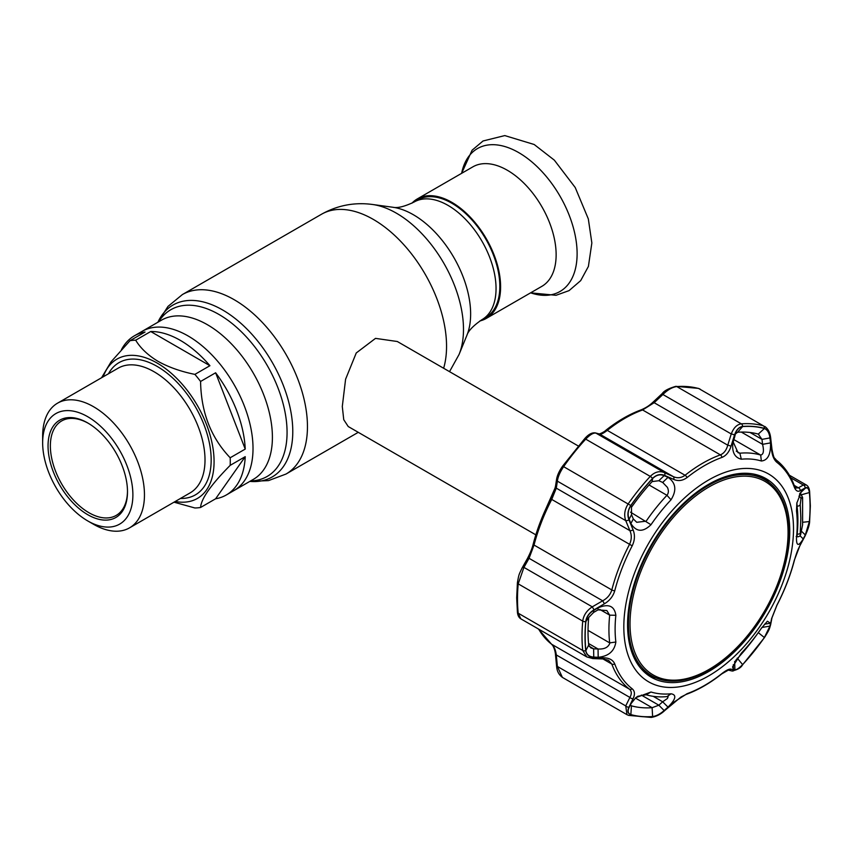 <?xml version="1.0" encoding="UTF-8"?>
<svg xmlns="http://www.w3.org/2000/svg" width="853" height="853" viewBox="0 0 853 853"><rect width="100%" height="100%" fill="white"/><g stroke="black" fill="none" stroke-linecap="round" stroke-linejoin="round"><path stroke-width="1.28" d="M451.823 203.217A67.899 39.206 60 0 1 496.179 263.055A67.899 39.206 60 0 1 485.773 317.465L481.988 319.651A67.899 39.206 60 0 0 492.394 265.24A67.899 39.206 60 0 0 448.038 205.402A67.899 39.206 60 0 0 414.078 202.044L417.874 199.858A67.899 39.206 60 0 1 451.823 203.217M194.889 374.382L209.923 365.702A91.9 53.057 -120 0 0 180.324 340.368A91.9 53.057 -120 0 0 150.725 331.518L135.68 340.198C140.532 348.227 148.027 355.296 158.146 361.416C168.734 367.259 180.985 371.577 194.889 374.382A91.9 53.057 60 0 1 200.583 381.462C201.073 412.202 210.936 437.632 230.182 457.762A91.9 53.057 60 0 1 230.182 465.354C211.011 484.739 201.137 498.77 200.583 507.471L215.617 498.781A91.9 53.057 -120 0 0 226.269 494.996L233.989 490.539A91.9 53.057 -120 0 0 248.074 416.904A91.9 53.057 -120 0 0 188.044 335.922A91.9 53.057 -120 0 0 142.088 331.369A91.9 53.057 60 0 1 188.044 335.922A91.9 53.057 60 0 1 248.074 416.904A91.9 53.057 60 0 1 233.989 490.539L253.362 479.354A91.9 53.057 60 0 0 267.458 405.708A91.9 53.057 60 0 0 207.418 324.726A91.9 53.057 60 0 0 161.473 320.174L134.379 335.815A91.9 53.057 -120 0 0 121.425 349.709M578.227 445.959L397.317 341.509L375.512 338.374L356.255 352.961L345.593 379.222L342.298 406.497L343.748 419.697L348.227 426.532L535.844 534.842M479.898 320.941A68.986 39.835 -120 0 0 486.317 318.404L541.847 286.352A68.986 39.835 -120 0 0 552.424 231.067A68.986 39.835 -120 0 0 507.354 170.269A68.986 39.835 -120 0 0 472.861 166.847L417.33 198.909A68.986 39.835 -120 0 0 411.924 203.206M486.317 318.404A68.986 39.835 -120 0 0 496.894 263.129A68.986 39.835 -120 0 0 451.823 202.332A68.986 39.835 -120 0 0 417.33 198.909M230.182 457.762L245.227 449.083A91.9 53.057 -120 0 0 215.617 372.782L200.583 381.462M226.269 494.996A91.9 53.057 -120 0 0 245.227 456.675L230.182 465.354M200.583 507.471A91.9 53.057 60 0 1 194.889 507.972L174.001 502.182M103.245 376.781A80.449 46.446 60 0 1 157.187 363.079A80.449 46.446 60 0 1 213.335 450.619A80.449 46.446 60 0 1 175.238 501.479M42.65 442.792L42.65 436.118A71.993 41.562 60 0 1 57.556 403.16A71.993 41.562 60 0 1 93.553 406.721A71.993 41.562 60 0 1 140.585 470.163A71.993 41.562 60 0 1 129.549 527.847A71.993 41.562 60 0 1 93.553 524.286L87.774 520.948A63.815 36.839 60 0 1 42.65 442.792A63.815 36.839 60 0 1 87.774 416.744A63.815 36.839 60 0 1 132.887 494.889A63.815 36.839 60 0 1 87.774 520.948L93.553 524.286M87.774 514.711A56.17 32.435 60 0 1 48.045 445.906A56.17 32.435 60 0 1 87.774 422.971L87.774 422.971A56.17 32.435 60 0 1 87.774 422.981A56.17 32.435 60 0 1 127.492 491.776A56.17 32.435 60 0 1 87.774 514.711M127.492 491.104A54.539 31.486 60 0 1 116.2 515.404A54.539 31.486 60 0 1 88.925 512.706A54.539 31.486 60 0 1 53.302 464.65A54.539 31.486 60 0 1 61.661 420.945A54.539 31.486 60 0 1 88.349 423.323M215.617 498.781L245.227 456.675M101.56 377.751L111.093 361.789L129.987 340.71L145.031 332.03A91.9 53.057 -120 0 0 134.379 335.815M209.923 365.702L150.725 331.518M245.227 449.083L215.617 372.782M129.987 340.71A91.9 53.057 60 0 1 135.68 340.198M709.046 486.924A111.754 64.519 120 0 0 630.026 623.788A111.754 64.519 120 0 0 709.046 669.413A111.754 64.519 120 0 0 788.065 532.539A111.754 64.519 120 0 0 709.046 486.924M708.47 670.234A113.172 65.34 -60 0 1 651.884 675.832A113.172 65.34 -60 0 1 634.536 585.158A113.172 65.34 -60 0 1 708.47 485.432A113.172 65.34 -60 0 1 765.056 479.823A113.172 65.34 -60 0 1 782.393 570.508A113.172 65.34 -60 0 1 708.47 670.234M641.339 668.997A113.172 65.34 120 0 0 647.064 673.049L651.884 675.832M765.056 479.823L760.226 477.04A113.172 65.34 120 0 0 753.86 474.108M761.42 628.203L761.985 627.456L769.928 626.113L764.373 637.522A159.042 91.825 -60 0 1 742.611 664.594C739.093 668.251 736.523 669.946 734.891 669.69L733.409 669.36L732.578 666.897L741.31 653.227A128.782 74.35 120 0 0 761.356 628.288L767.38 621.251L770.515 623.191L764.427 624.236M741.31 459.213C733.889 457.336 731.256 450.789 733.409 439.572L734.891 434.795C736.534 429.859 739.114 427.118 742.611 426.575A159.042 91.825 -60 0 1 764.373 428.526C767.391 429.656 769.246 432.791 769.928 437.92L770.515 442.888C770.888 454.34 767.839 460.375 761.356 461.004A128.782 74.35 120 0 0 741.31 459.213L739.871 453.21A133.622 77.143 -60 0 1 760.673 455.065C763.52 454.521 764.149 450.949 762.561 444.338L761.985 439.38L769.928 437.92M652.62 478.544C656.266 474.95 660.105 473.991 664.146 475.633L667.995 477.339C675.885 482.766 676.898 490.251 671.034 499.783A128.782 74.35 120 0 0 650.988 524.723C642.938 532.485 636.242 532.08 630.889 523.507L629.119 519.21C627.392 514.668 627.979 510.126 630.857 505.605A159.042 91.825 -60 0 1 652.62 478.544L652.108 481.604A151.077 87.219 120 0 0 631.444 507.311L631.54 514.69L633.321 518.955L630.889 523.507M623.82 626.923A119.985 69.274 -60 0 1 708.662 479.972A119.985 69.274 -60 0 1 793.503 528.956A119.985 69.274 -60 0 1 708.662 675.907A119.985 69.274 -60 0 1 623.82 626.923M803.227 538.904C798.579 546.57 796.329 546.187 796.499 537.721A128.782 74.35 120 0 0 797.235 523.934A128.782 74.35 120 0 0 796.499 510.99L796.841 503.035L801.777 490.635L805.296 488.247C807.45 487.159 808.815 488.588 809.369 492.544A159.042 91.825 -60 0 1 810.073 506.639A159.042 91.825 -60 0 1 809.369 521.546L805.296 534.948L803.227 538.904L799.943 535.705M776.848 605.267A134.635 77.73 120 0 0 794.292 560.304L800.231 544.811L805.136 535.556L809.422 521.482A159.17 91.9 120 0 0 810.126 506.565A159.17 91.9 120 0 0 809.422 492.448C808.836 488.3 807.407 486.796 805.136 487.959L800.231 490.72C797.758 492.042 795.774 490.848 794.292 487.127A134.635 77.73 120 0 0 776.848 462.315C774.044 459.927 772.285 455.801 771.57 449.936L770.206 438.261C769.481 432.844 767.54 429.549 764.384 428.377A159.17 91.9 120 0 0 742.611 426.436C738.933 427.001 736.224 429.88 734.508 435.073L731 446.311C729.176 451.973 726.17 455.673 721.958 457.411A134.635 77.73 120 0 0 687.07 477.552C682.699 480.761 678.231 481.38 673.667 479.407L664.647 475.409C660.371 473.671 656.33 474.684 652.534 478.437A159.17 91.9 120 0 0 630.762 505.52C627.733 510.286 627.126 515.052 628.949 519.818L633.097 529.884C635.133 535.012 634.835 540.333 632.19 545.824A134.635 77.73 120 0 0 614.746 590.788C613.094 596.332 609.66 600.661 604.425 603.764L594.019 609.842C589.199 612.795 586.427 616.719 585.723 621.602A159.17 91.9 120 0 0 585.019 636.519A159.17 91.9 120 0 0 585.723 650.636C586.448 654.859 589.21 657.13 594.019 657.439L604.425 657.855C609.671 658.132 613.115 660.169 614.746 663.965A134.635 77.73 120 0 0 632.19 688.787C634.835 691.079 635.133 694.363 633.097 698.639L628.949 707.137C627.126 711.082 627.733 713.609 630.762 714.707A159.17 91.9 120 0 0 652.534 716.648C656.352 716.157 660.393 714.046 664.647 710.325L673.667 702.264L687.07 693.692A134.635 77.73 120 0 0 721.958 673.539C726.18 670.255 729.198 668.795 731 669.168L734.508 669.989C736.235 670.255 738.943 668.475 742.611 664.647A159.17 91.9 120 0 0 764.384 637.564L770.206 625.58L771.57 618.692L776.88 605.193M593.752 657.087C589.167 656.778 586.544 654.614 585.862 650.583A159.042 91.825 -60 0 1 585.158 636.487A159.042 91.825 -60 0 1 585.862 621.581C586.555 616.9 589.178 613.158 593.752 610.375L598.188 607.794C608.562 603.423 614.448 605.929 615.855 615.29A128.782 74.35 120 0 0 615.109 629.077A128.782 74.35 120 0 0 615.855 642.021C614.448 651.191 608.562 656.277 598.188 657.279L593.752 657.087L593.624 648.824L598.049 648.994L598.188 657.279M588.549 643.503L598.049 648.994C604.159 649.336 608.04 647.512 609.703 643.525L609.692 642.885A133.622 77.143 -60 0 1 608.925 629.461A133.622 77.143 -60 0 1 609.692 615.152L606.846 610.567L598.049 609.852L593.624 612.422L588.698 617.487A151.077 87.219 120 0 0 588.698 645.039L590.766 647.875L593.624 648.824L589.039 646.179M667.398 698.511L668.134 696.73L666.95 696.613A133.622 77.143 -60 0 1 646.158 694.758L637.831 696.283L635.869 697.647L650.988 692.007A128.782 74.35 120 0 0 671.034 693.798C676.898 694.769 675.885 699.204 667.995 707.116L662.674 701.795L667.398 698.511M796.894 502.726L797.128 506.938A133.622 77.143 -60 0 1 797.896 520.362A133.622 77.143 -60 0 1 797.128 534.671L797.128 536.857M750.064 432.492L761.985 439.38L758.264 434.092A151.077 87.219 120 0 0 737.6 432.247L735.371 433.996M758.829 434.337L758.264 434.092L764.373 428.526M633.321 518.955L636.743 522.292L646.158 521.183A133.622 77.143 -60 0 1 666.95 495.305C668.667 493.141 668.816 490.496 667.398 487.351L662.674 482.446L658.847 480.719L652.108 481.604M663.25 482.745L662.674 482.446L667.995 477.339M627.573 624.759A114.675 66.203 120 0 0 650.626 676.834A114.675 66.203 120 0 0 739.231 647.011A114.675 66.203 120 0 0 789.75 531.131A114.675 66.203 120 0 0 765.29 478.234A114.675 66.203 120 0 0 677.165 509.838A114.675 66.203 120 0 0 627.573 624.759M647.843 674.979A114.526 66.129 120 0 0 656.181 677.964M769.043 482.478A114.526 66.129 120 0 0 762.283 476.752M735.638 660.425L737.6 658.335A151.077 87.219 120 0 0 757.283 634.024M770.515 623.191L769.928 626.113M538.691 629.151A136.341 78.721 120 0 0 551.699 644.282C554.077 646.318 555.612 649.869 556.295 654.933L557.382 666.449A2.73 0.746 174.4 0 1 556.572 666.012C556.945 670.554 558.203 674.105 562.383 677.389L626.902 714.643M742.313 664.967A2.73 0.81 -137.2 0 0 742.536 664.871C740.916 667.867 737.355 669.893 731.842 670.959L728.345 670.106L721.734 673.913C709.995 683.2 698.191 690.013 686.345 694.331L680.982 697.008L664.903 710.41C660.872 714.26 656.32 716.595 651.234 717.416L628.682 715.39A2.73 2.196 -74.7 0 1 628.256 715.219L626.976 714.697L625.729 705.911L557.382 666.449L562.383 677.389M628.949 707.137A2.73 1.717 26.4 0 1 625.729 705.911L629.898 697.434L556.295 654.933A2.73 0.768 174.7 0 1 555.474 654.475L556.572 666.012M533.413 543.798A2.73 0.96 14.6 0 0 533.21 544.043A2.73 0.96 14.6 0 0 534.031 545.046L529.063 558.31L523.923 567.384L518.208 583.857A160.886 92.892 120 0 0 517.494 598.934A160.886 92.892 120 0 0 518.208 613.2L520.82 618.83L586.811 656.927L582.727 650.455A160.886 92.892 -60 0 1 582.727 621.112C583.537 615.301 586.725 610.545 592.27 606.846L594.019 609.842M585.723 650.636A2.73 1.738 -5.9 0 1 582.727 650.455L518.208 613.2A2.73 1.738 -5.9 0 1 517.408 612.123L516.694 597.825L517.408 582.748C518.955 573.994 518.784 575.018 522.207 567.767L522.207 567.767A2.73 1.365 29.3 0 1 523.923 567.384L592.27 606.846L602.676 600.811C607.315 598.326 610.353 594.701 611.814 589.945A136.341 78.721 -60 0 1 629.482 544.417C631.721 539.672 631.86 535.087 629.898 530.641L625.729 520.618C623.788 515.031 624.631 509.412 628.256 503.782A160.886 92.892 -60 0 1 650.263 476.4C654.752 471.922 659.444 470.653 664.327 472.594L673.316 476.624C677.367 478.448 681.28 478 685.066 475.27A136.341 78.721 -60 0 1 720.39 454.873C723.994 453.348 726.447 450.117 727.758 445.191L731.245 433.964C733.569 427.865 736.917 424.485 741.31 423.834A160.886 92.892 -60 0 1 763.318 425.796L698.788 388.552A160.886 92.892 120 0 0 676.781 386.58C672.313 387.145 667.686 389.789 662.898 394.502L654.155 402.701L642.608 409.962A136.341 78.721 120 0 0 607.272 430.37C603.689 433.164 601.173 434.422 599.712 434.134L595.98 433.143C593.528 432.599 590.116 434.603 585.734 439.146A160.886 92.892 120 0 0 563.726 466.527C560.005 472.05 557.894 476.934 557.382 481.156L556.295 488.151L551.699 499.506A136.341 78.721 120 0 0 534.031 545.046L611.814 589.945A2.73 0.96 14.6 0 0 614.746 590.788M633.097 698.639A2.73 1.706 25.9 0 1 629.898 697.434C631.86 693.926 631.721 691.175 629.482 689.192A136.341 78.721 -60 0 1 611.814 664.06L608.488 660.286L603.231 658.953A2.73 1.418 -88 0 0 604.425 657.855M805.136 487.959A2.73 2.42 -120.1 0 0 803.302 485.016L806.298 484.973L789.388 475.206M794.292 487.127A2.73 2.005 -20.4 0 0 794.378 485.815L795.774 488.055L798.408 487.799L803.302 485.016L790.827 477.808M550.846 498.856L550.739 498.856C554.727 490.731 554.162 491.253 555.495 486.263L555.495 486.263A2.73 2.207 8.6 0 0 556.295 488.151L629.898 530.641A2.73 1.237 157.6 0 0 633.097 529.884M555.495 486.263L556.593 479.237A2.73 2.207 9.2 0 0 557.382 481.156L625.729 520.618A2.73 1.216 157.3 0 0 628.949 519.818M584.433 439.146A2.73 0.81 42.8 0 1 584.508 438.89C588.346 434.369 591.982 432.375 595.437 432.919L595.437 432.919A2.73 2.591 104.8 0 1 595.98 433.143L664.327 472.594A2.73 1.589 -65.8 0 1 664.647 475.409M595.437 432.919L599.179 433.921A2.73 2.58 105.1 0 1 599.712 434.134L673.316 476.624A2.73 1.61 -65.9 0 1 673.667 479.407M599.158 433.91C598.635 434.38 604.084 432.247 605.939 430.211C617.679 420.924 629.482 414.11 641.328 409.792L641.328 409.792C647.054 407.233 649.559 405.346 653.526 401.71L654.155 402.701L727.758 445.191A2.73 0.682 -162.6 0 1 731 446.311M653.526 401.71L662.28 393.5L662.898 394.502L731.245 433.964A2.73 0.693 -163 0 1 734.508 435.073M629.119 519.21L631.54 514.69M664.146 475.633L658.847 480.719M734.891 434.795L734.678 436.939L735.361 434.017M770.515 442.888L762.561 444.338L741.321 432.076M733.409 439.572L733.196 441.993L738.08 452.74L739.871 453.21L736.246 451.12M733.196 441.993L734.678 436.939M800.018 493.205L805.296 488.247M809.369 492.544L801.01 494.9L799.901 493.322M801.394 531.163L805.296 534.948M803.227 489.419L801.234 491.296M630.41 704.919L631.444 705.847A151.077 87.219 120 0 0 652.108 707.691L658.847 705.207L664.146 710.538C660.083 714.078 656.245 716.083 652.62 716.552A159.042 91.825 -60 0 1 630.857 714.601C627.968 713.545 627.392 711.146 629.119 707.404L631.252 703.117M631.87 702.104L629.418 706.828M630.889 703.8L635.869 697.647M641.307 695.078L658.847 705.207L662.674 701.795L653.195 696.315M667.995 707.116L664.146 710.538M593.752 610.375L593.624 612.422M598.049 609.852L598.188 607.794M522.207 567.767L527.357 558.672A2.73 1.354 29.8 0 1 529.063 558.31L602.676 600.811L604.425 603.764M603.231 658.953L592.824 658.569A2.73 1.397 -87.8 0 0 594.019 657.439M728.387 670.117A2.73 2.602 -76.1 0 0 731 669.168M731.842 670.959A2.73 2.612 -76.4 0 0 734.508 669.989M771.57 618.692A2.73 2.228 -169.3 0 0 771.965 617.849L770.622 624.727A2.73 2.239 -168.6 0 1 770.206 625.58M800.231 544.811A2.73 1.386 28.2 0 1 800.146 545.27L805.051 536.036C808.154 529.255 809.678 524.243 809.636 521.012L809.636 521.012A2.73 1.386 5.3 0 1 809.422 521.482M800.231 490.72A2.73 2.41 -119.3 0 0 798.408 487.799L794.218 485.389M771.57 449.936A2.73 0.714 -6.4 0 0 771.997 449.478L770.654 437.802C770.035 432.46 768.041 428.654 764.672 426.372M734.678 661.416L734.891 669.69M733.409 669.36L733.303 664.69M802.577 497.821A2.73 1.781 175.2 0 0 802.609 497.427L802.609 524.755A2.73 1.354 -175.8 0 1 802.577 524.936L802.577 497.821L802.044 497.096L800.946 498.92L800.221 504.507L800.85 518.293L800.221 533.2A2.73 1.311 -175.4 0 1 797.192 534.095M800.946 498.92A2.73 2.538 30.7 0 0 798.952 496.318L800.039 494.473L801.052 494.431L799.783 493.652M800.221 533.2C800.167 535.108 800.413 535.012 800.946 532.89L802.577 524.936M799.538 494.164A771.304 445.309 0 0 1 800.039 494.473A2.73 2.538 30.5 0 1 802.044 497.096M800.221 504.507A2.73 1.802 174.6 0 1 797.054 506.149M158.679 321.794A96.282 55.584 60 0 1 218.986 314.469A96.282 55.584 60 0 1 285.094 412.468A96.282 55.584 60 0 1 250.579 480.964M285.99 474.055A103.618 59.827 60 0 0 301.877 391.015A103.618 59.827 60 0 0 234.18 299.702A103.618 59.827 60 0 0 182.371 294.573L167.945 306.451L157.912 322.231A99.236 57.3 60 0 1 222.612 309.97A99.236 57.3 60 0 1 291.395 414.675A99.236 57.3 60 0 1 249.833 481.391L268.492 480.612L285.99 474.055L358.271 432.322M182.371 294.573L321.474 214.263A103.618 59.827 60 0 1 373.283 219.392A103.618 59.827 60 0 1 443.635 368.251M459.074 354.453L466.868 335.41A81.056 46.798 60 0 0 413.321 214.711A81.056 46.798 60 0 0 392.87 207.258L372.484 204.475A94.854 54.763 60 0 1 396.421 213.197A94.854 54.763 60 0 1 459.074 354.453L449.531 371.663M530.609 292.835A82.528 47.651 -120 0 0 576.809 246.645A82.528 47.651 -120 0 0 518.763 152.634A82.528 47.651 -120 0 0 461.622 173.34L472.104 150.203L483.043 140.98L504.784 135.584L534.181 144.498L554.333 160.151L575.21 187.5L588.325 218.912L591.854 242.977L588.399 266.435L580.69 280.626L569.058 290.628L556.028 295.298L530.598 292.846M129.549 527.847L190.102 492.895A71.993 41.562 -120 0 0 201.137 435.201A71.993 41.562 -120 0 0 154.105 371.769A71.993 41.562 -120 0 0 118.109 368.197L57.556 403.16M108.47 373.763A76.354 44.079 60 0 1 157.187 366.427A76.354 44.079 60 0 1 209.838 445.383A76.354 44.079 60 0 1 180.463 498.451M588.037 630.378L609.692 642.885L615.855 642.021M758.264 632.627L764.373 637.522M737.227 658.121L742.611 664.594M632.19 688.787A2.73 2.218 -52.3 0 1 629.482 689.192L551.699 644.282A2.73 2.218 127.7 0 1 551.294 643.972M585.723 621.602A2.73 1.386 5.3 0 1 582.727 621.112L518.208 583.857A2.73 1.386 5.3 0 1 517.408 582.748M614.746 663.965A2.73 2.005 -20.4 0 1 611.814 664.06L602.954 658.942M764.384 428.377A2.73 2.196 -74.7 0 0 763.318 425.796L698.788 388.552A2.73 2.196 105.3 0 0 698.372 388.371L700.068 389.075M662.28 393.5C664.05 390.845 668.56 388.456 675.811 386.345L675.811 386.345A2.73 2.069 85.8 0 1 676.781 386.58L741.31 423.834A2.73 2.069 -94.2 0 1 742.611 426.436M721.958 457.411A2.73 1.834 -109.9 0 0 720.39 454.873L642.608 409.962A2.73 1.834 70.1 0 0 641.328 409.792M605.939 430.211A2.73 1.258 51.6 0 1 607.272 430.37L685.066 475.27A2.73 1.258 -128.4 0 1 687.07 477.552M652.534 478.437A2.73 0.81 -137.2 0 0 650.263 476.4L585.734 439.146A2.73 0.81 42.8 0 0 584.508 438.89L562.639 466.09L630.762 505.52M527.357 558.672C530.321 552.957 532.272 548.084 533.21 544.043C537.187 528.807 543.03 513.741 550.739 498.856L632.19 545.824M562.671 466.218L562.639 466.09C559.269 470.877 557.254 475.26 556.593 479.237M630.857 505.605L631.444 507.311M649.058 484.973L666.95 495.305L671.034 499.783M630.548 512.173L650.988 524.723M737.6 432.247L742.611 426.575M761.356 461.004L760.673 455.065L733.868 439.594M802.78 522.271L809.369 521.546M796.499 537.721L797.128 534.671M796.499 510.99L797.128 506.938M635.41 698.053L652.108 707.691L652.62 716.552M630.612 705.367L631.444 705.847L630.857 714.601M650.988 692.007L646.158 694.758M671.034 693.798L666.95 696.613M585.862 621.581L588.698 617.487M599.776 609.426L609.692 615.152L615.855 615.29M585.862 650.583L588.698 645.039M626.987 714.697L628.682 715.39A2.73 2.196 -74.7 0 0 630.762 714.707M651.234 717.416A2.73 2.069 -94.2 0 0 652.534 716.648M686.345 694.331A2.73 1.834 -109.9 0 0 687.07 693.692M770.622 624.727C769.193 629.717 769.214 629.972 764.405 637.671L742.536 664.871A2.73 0.81 -137.2 0 0 742.611 664.647M794.292 560.304A2.73 0.96 14.6 0 0 794.463 560.08C797.065 551.337 797.928 549.663 800.146 545.27M809.422 492.448A2.73 1.738 -5.9 0 0 809.636 491.637L809.636 491.637C809.262 488.236 808.143 486.018 806.298 484.973M794.378 485.815L794.378 485.815C790.304 474.865 784.238 466.25 776.177 459.97C774.236 456.931 774.3 460.524 771.997 449.478M776.848 462.315A2.73 2.218 -52.3 0 0 776.177 459.97M392.87 207.258C397.498 208.303 404.567 206.565 414.078 202.044M466.868 335.41C468.265 330.889 473.308 325.633 481.988 319.651M321.474 214.263C337.436 205.328 354.443 202.065 372.484 204.475M545.334 509.998L555.207 487.692M809.636 491.637L810.35 505.936L809.636 521.012M538.286 628.917L552.861 645.689C554.333 648.451 555.207 651.383 555.474 654.475M675.811 386.345L698.372 388.371M517.408 612.123C517.707 615.376 518.848 617.615 520.82 618.83M592.824 658.569L586.821 656.938M771.965 617.849L776.934 605.267C784.643 590.383 790.486 575.317 794.463 560.08M802.609 524.755L800.924 533.114C800.572 536.153 798.994 537.273 796.169 536.484M802.609 497.427L801.052 494.431"/></g></svg>
